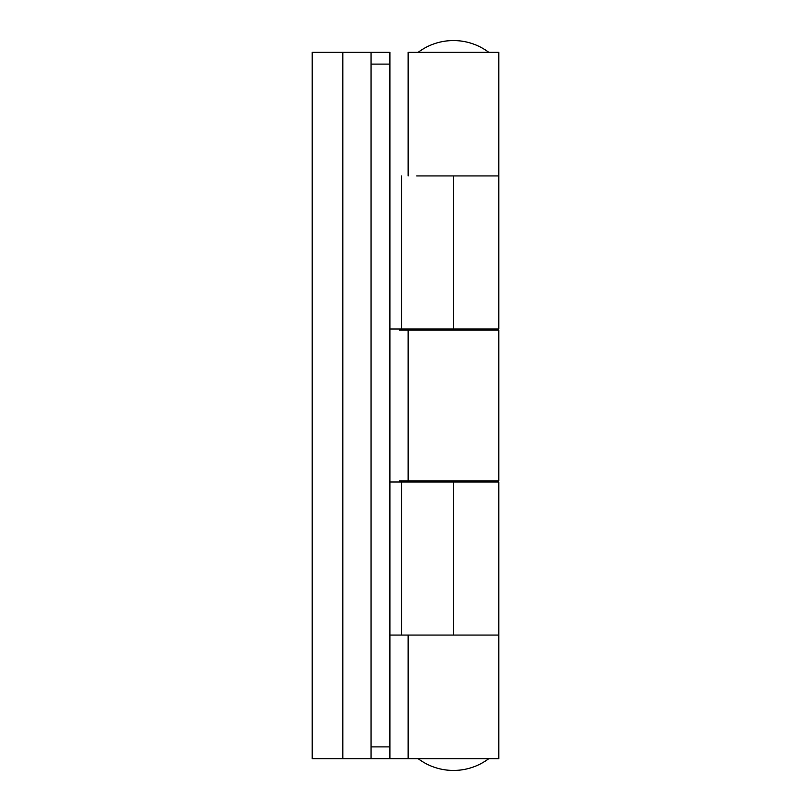 <?xml version="1.0" encoding="UTF-8"?>
<svg xmlns="http://www.w3.org/2000/svg" width="811" height="811" viewBox="0 0 811 811"><rect width="100%" height="100%" fill="white"/><g stroke="black" fill="none" stroke-linecap="round" stroke-linejoin="round"><path stroke-width="1.22" d="M408.146 52.32L408.146 175.936L408.146 52.32L498.795 52.32L408.146 52.32M416.692 175.936L498.795 175.936L498.795 52.32L498.795 175.936L453.471 175.936L498.795 175.936L498.795 328.982L498.795 175.936L453.471 175.936L453.471 328.982L498.795 328.982L389.898 328.982M408.146 635.064L408.146 758.68L498.795 758.68L498.795 635.064L498.795 758.68L408.146 758.68L408.146 635.064M399.316 480.842L399.316 482.018L399.316 480.842L408.146 480.842L408.146 330.158L408.146 480.842L498.795 480.842L498.795 330.158L399.316 330.158L399.316 328.982L399.316 330.158M408.146 330.158L498.795 330.158L498.795 480.842L408.146 480.842M312.205 758.68L371.063 758.68L342.81 758.68L342.81 52.32L389.898 52.32L371.063 52.32L371.063 64.099L389.898 64.099L389.898 52.32L389.898 746.901L389.898 64.099L371.063 64.099L371.063 746.901L371.063 52.32L312.205 52.32L342.81 52.32L342.81 758.68L312.205 758.68L312.205 52.32L312.205 758.68M389.898 758.68L408.146 758.68L389.898 758.68L389.898 746.901L371.063 746.901L371.063 758.68L389.898 758.68L389.898 746.901L371.063 746.901L371.063 758.68L389.898 758.68M389.898 482.018L453.471 482.018L453.471 635.064L401.678 635.064L401.678 482.018L498.795 482.018L498.795 635.064L498.795 482.018L453.471 482.018L453.471 635.064L498.795 635.064L444.631 635.064M444.631 175.936L453.471 175.936L453.471 328.982L401.678 328.982L401.678 175.936L401.678 328.982L390.132 328.982M390.132 482.018L401.678 482.018L401.678 635.064L389.898 635.064M390.132 635.064L498.795 635.064M453.471 770.45C466.518 770.338 478.287 766.415 488.79 758.68A58.858 58.858 0 0 1 418.152 758.68C428.654 766.415 440.424 770.338 453.471 770.45M453.471 40.55A58.858 58.858 0 0 0 418.152 52.32C428.654 44.585 440.424 40.662 453.471 40.55C466.518 40.662 478.287 44.585 488.79 52.32A58.858 58.858 0 0 0 453.471 40.55M479.96 482.018L479.96 480.842L479.96 482.018M479.96 330.158L479.96 328.982L479.96 330.158M426.981 328.982L426.981 330.158L426.981 328.982M426.981 480.842L426.981 482.018L426.981 480.842"/></g></svg>
